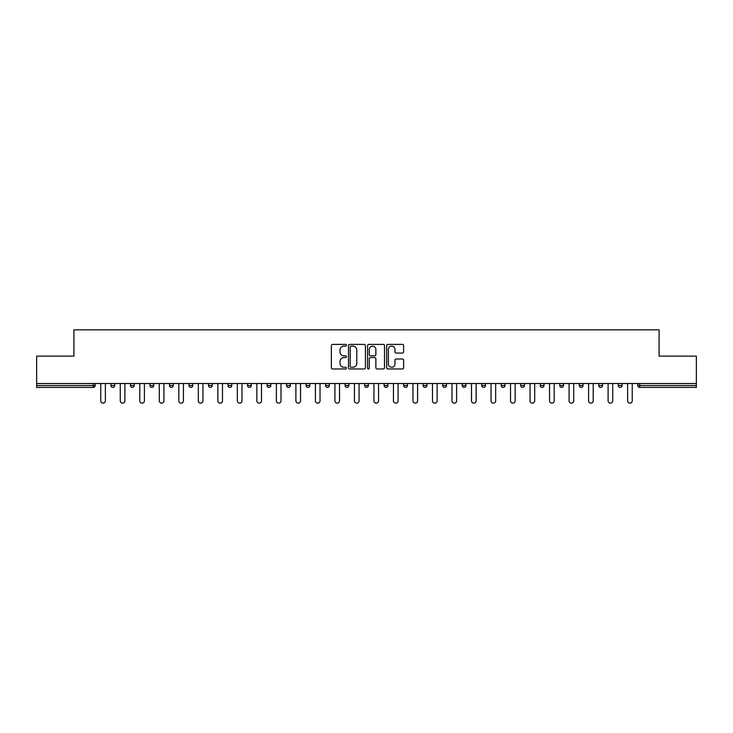 <?xml version="1.0" encoding="UTF-8"?>
<svg xmlns="http://www.w3.org/2000/svg" width="733" height="733" viewBox="0 0 733 733"><rect width="100%" height="100%" fill="white"/><g stroke="black" fill="none" stroke-linecap="round" stroke-linejoin="round"><path stroke-width="1.1" d="M346.489 345.261A0.861 0.861 0 0 0 345.628 344.4L332.58 344.4A1.228 1.228 0 0 0 331.353 345.628L331.353 367.728A1.228 1.228 0 0 0 332.58 368.956L345.628 368.956A0.861 0.861 0 0 0 346.489 368.103A0.861 0.861 0 0 0 345.628 367.242L343.942 367.242A3.931 3.931 0 0 1 340.011 363.311L340.011 361.47A3.931 3.931 0 0 1 343.942 357.539L345.628 357.539A0.861 0.861 0 0 0 346.489 356.678A0.861 0.861 0 0 0 345.628 355.826L343.942 355.826A3.931 3.931 0 0 1 340.011 351.895L340.011 350.053A3.931 3.931 0 0 1 343.942 346.123L345.628 346.123A0.861 0.861 0 0 0 346.489 345.261M402.38 353.059A1.228 1.228 0 0 0 403.608 351.831L403.608 345.628A1.228 1.228 0 0 0 402.38 344.4L387.894 344.4A1.228 1.228 0 0 0 386.667 345.628L386.667 367.728A1.228 1.228 0 0 0 387.894 368.956L402.38 368.956A1.228 1.228 0 0 0 403.608 367.728L403.608 360.242A1.228 1.228 0 0 0 402.38 359.014L396.186 359.014A1.228 1.228 0 0 0 394.959 360.242L394.959 363.953A3.28 3.28 0 0 1 391.669 367.242A3.28 3.28 0 0 1 388.389 363.953L388.389 349.403A3.28 3.28 0 0 1 391.669 346.123A3.28 3.28 0 0 1 394.959 349.403L394.959 351.831A1.228 1.228 0 0 0 396.186 353.059L402.38 353.059M36.65 383.515L36.65 356.119L73.923 356.119L73.923 329.85L659.077 329.85L659.077 356.119L696.35 356.119L696.35 383.515L36.65 383.515L36.65 385.512L93.311 385.512L93.311 383.515M365.428 345.628A1.228 1.228 0 0 0 364.2 344.4L349.714 344.4A1.228 1.228 0 0 0 348.487 345.628L348.487 367.728A1.228 1.228 0 0 0 349.714 368.956L364.2 368.956A1.228 1.228 0 0 0 365.428 367.728L365.428 345.628M368.8 344.4L383.286 344.4A1.228 1.228 0 0 1 384.513 345.628L384.513 367.728A1.228 1.228 0 0 1 383.286 368.956L377.092 368.956A1.228 1.228 0 0 1 375.864 367.728L375.864 358.767A1.228 1.228 0 0 0 374.636 357.539L370.522 357.539A1.228 1.228 0 0 0 369.295 358.767L369.295 368.103A0.861 0.861 0 0 1 368.433 368.956A0.861 0.861 0 0 1 367.572 368.103L367.572 345.628A1.228 1.228 0 0 1 368.8 344.4M95.189 383.515L95.189 385.512A1.878 1.878 0 0 1 93.311 387.391L36.65 387.391L36.65 385.512M696.35 383.515L696.35 387.391L639.689 387.391A1.878 1.878 0 0 1 637.811 385.512L637.811 383.515M114.705 383.515L114.705 385.512L110.949 385.512A1.878 1.878 0 0 0 112.827 387.391A1.878 1.878 0 0 1 110.949 385.512L110.949 383.515M130.465 385.512A1.878 1.878 0 0 0 132.343 387.391A1.878 1.878 0 0 0 134.212 385.512A1.878 1.878 0 0 1 132.343 387.391A1.878 1.878 0 0 0 134.212 385.512L134.212 383.515L134.212 385.512L130.465 385.512A1.878 1.878 0 0 0 132.343 387.391A1.878 1.878 0 0 1 130.465 385.512L130.465 383.515M153.728 383.515L153.728 385.512L149.981 385.512A1.878 1.878 0 0 0 151.85 387.391A1.878 1.878 0 0 1 149.981 385.512L149.981 383.515M169.488 385.512A1.878 1.878 0 0 0 171.366 387.391A1.878 1.878 0 0 0 173.245 385.512A1.878 1.878 0 0 1 171.366 387.391A1.878 1.878 0 0 0 173.245 385.512L173.245 383.515L173.245 385.512L169.488 385.512A1.878 1.878 0 0 0 171.366 387.391A1.878 1.878 0 0 1 169.488 385.512L169.488 383.515M189.004 383.515L189.004 385.512L189.004 383.515M192.761 383.515L192.761 385.512L192.761 383.515M208.52 383.515L208.52 385.512L208.52 383.515M212.268 383.515L212.268 385.512A1.878 1.878 0 0 1 210.389 387.391A1.878 1.878 0 0 1 208.52 385.512L212.268 385.512A1.878 1.878 0 0 1 210.389 387.391M229.905 387.391A1.878 1.878 0 0 0 231.784 385.512L231.784 383.515L231.784 385.512A1.878 1.878 0 0 1 229.905 387.391A1.878 1.878 0 0 1 228.027 385.512L228.027 383.515M249.422 387.391A1.878 1.878 0 0 0 251.3 385.512L251.3 383.515L251.3 385.512A1.878 1.878 0 0 1 249.422 387.391A1.878 1.878 0 0 1 247.543 385.512L247.543 383.515M268.938 387.391A1.878 1.878 0 0 0 270.807 385.512L270.807 383.515L270.807 385.512A1.878 1.878 0 0 1 268.938 387.391A1.878 1.878 0 0 1 267.059 385.512L267.059 383.515M290.323 383.515L290.323 385.512A1.878 1.878 0 0 1 288.445 387.391A1.878 1.878 0 0 1 286.566 385.512L286.566 383.515M309.839 383.515L309.839 385.512A1.878 1.878 0 0 1 307.961 387.391A1.878 1.878 0 0 1 306.082 385.512L306.082 383.515M325.599 383.515L325.599 385.512L325.599 383.515M329.346 383.515L329.346 385.512A1.878 1.878 0 0 1 327.477 387.391A1.878 1.878 0 0 1 325.599 385.512L329.346 385.512A1.878 1.878 0 0 1 327.477 387.391M345.115 383.515L345.115 385.512L345.115 383.515M348.862 383.515L348.862 385.512A1.878 1.878 0 0 1 346.984 387.391A1.878 1.878 0 0 1 345.115 385.512A1.878 1.878 0 0 0 346.984 387.391A1.878 1.878 0 0 1 345.115 385.512L348.862 385.512A1.878 1.878 0 0 1 346.984 387.391M368.378 383.515L368.378 385.512A1.878 1.878 0 0 1 366.5 387.391A1.878 1.878 0 0 1 364.622 385.512L364.622 383.515M384.138 383.515L384.138 385.512L384.138 383.515M387.885 383.515L387.885 385.512A1.878 1.878 0 0 1 386.016 387.391A1.878 1.878 0 0 1 384.138 385.512A1.878 1.878 0 0 0 386.016 387.391A1.878 1.878 0 0 1 384.138 385.512L387.885 385.512A1.878 1.878 0 0 1 386.016 387.391M407.401 383.515L407.401 385.512A1.878 1.878 0 0 1 405.523 387.391A1.878 1.878 0 0 1 403.654 385.512L403.654 383.515M423.161 383.515L423.161 385.512L423.161 383.515M426.918 383.515L426.918 385.512L426.918 383.515M446.434 383.515L446.434 385.512A1.878 1.878 0 0 1 444.555 387.391A1.878 1.878 0 0 1 442.677 385.512L442.677 383.515M462.193 383.515L462.193 385.512L462.193 383.515M465.941 383.515L465.941 385.512A1.878 1.878 0 0 1 464.062 387.391A1.878 1.878 0 0 1 462.193 385.512L465.941 385.512A1.878 1.878 0 0 1 464.062 387.391M481.7 383.515L481.7 385.512L481.7 383.515M485.457 383.515L485.457 385.512A1.878 1.878 0 0 1 483.578 387.391A1.878 1.878 0 0 1 481.7 385.512L485.457 385.512A1.878 1.878 0 0 1 483.578 387.391M504.973 383.515L504.973 385.512A1.878 1.878 0 0 1 503.095 387.391A1.878 1.878 0 0 1 501.216 385.512L501.216 383.515M522.611 387.391A1.878 1.878 0 0 0 524.48 385.512L524.48 383.515L524.48 385.512A1.878 1.878 0 0 1 522.611 387.391A1.878 1.878 0 0 1 520.732 385.512L520.732 383.515M540.239 385.512L543.996 385.512A1.878 1.878 0 0 1 542.118 387.391A1.878 1.878 0 0 0 543.996 385.512L543.996 383.515L543.996 385.512A1.878 1.878 0 0 1 542.118 387.391A1.878 1.878 0 0 1 540.239 385.512L540.239 383.515M559.755 383.515L559.755 385.512L559.755 383.515M563.512 383.515L563.512 385.512A1.878 1.878 0 0 1 561.634 387.391A1.878 1.878 0 0 1 559.755 385.512L563.512 385.512A1.878 1.878 0 0 1 561.634 387.391M583.019 383.515L583.019 385.512L579.272 385.512A1.878 1.878 0 0 0 581.15 387.391A1.878 1.878 0 0 1 579.272 385.512L579.272 383.515M598.788 383.515L598.788 385.512L598.788 383.515M602.535 383.515L602.535 385.512A1.878 1.878 0 0 1 600.657 387.391A1.878 1.878 0 0 1 598.788 385.512A1.878 1.878 0 0 0 600.657 387.391A1.878 1.878 0 0 1 598.788 385.512L602.535 385.512A1.878 1.878 0 0 1 600.657 387.391M618.295 385.512A1.878 1.878 0 0 0 620.173 387.391A1.878 1.878 0 0 0 622.051 385.512L622.051 383.515L622.051 385.512L618.295 385.512A1.878 1.878 0 0 0 620.173 387.391A1.878 1.878 0 0 1 618.295 385.512L618.295 383.515M112.827 387.391A1.878 1.878 0 0 0 114.705 385.512A1.878 1.878 0 0 1 112.827 387.391A1.878 1.878 0 0 1 110.949 385.512M153.728 385.512A1.878 1.878 0 0 1 151.85 387.391A1.878 1.878 0 0 0 153.728 385.512A1.878 1.878 0 0 1 151.85 387.391A1.878 1.878 0 0 1 149.981 385.512M190.882 387.391A1.878 1.878 0 0 1 189.004 385.512L192.761 385.512A1.878 1.878 0 0 1 190.882 387.391A1.878 1.878 0 0 0 192.761 385.512A1.878 1.878 0 0 1 190.882 387.391M425.039 387.391A1.878 1.878 0 0 1 423.161 385.512L426.918 385.512A1.878 1.878 0 0 1 425.039 387.391A1.878 1.878 0 0 0 426.918 385.512M583.019 385.512A1.878 1.878 0 0 1 581.15 387.391A1.878 1.878 0 0 0 583.019 385.512A1.878 1.878 0 0 1 581.15 387.391A1.878 1.878 0 0 1 579.272 385.512M351.061 346.123A0.861 0.861 0 0 0 350.2 346.984L350.2 366.381A0.861 0.861 0 0 0 351.061 367.242L352.839 367.242A3.931 3.931 0 0 0 356.769 363.311L356.769 350.053A3.931 3.931 0 0 0 352.839 346.123L351.061 346.123M375.864 349.467A3.28 3.28 0 0 0 372.575 346.187A3.28 3.28 0 0 0 369.295 349.467L369.295 354.598A1.228 1.228 0 0 0 370.522 355.826L374.636 355.826A1.228 1.228 0 0 0 375.864 354.598L375.864 349.467M100.76 383.515L100.76 400.832A2.318 2.318 0 0 0 103.069 403.15A2.318 2.318 0 0 0 105.387 400.832L105.387 383.515M120.267 383.515L120.267 400.832A2.318 2.318 0 0 0 122.585 403.15A2.318 2.318 0 0 0 124.894 400.832L124.894 383.515M139.783 383.515L139.783 400.832A2.318 2.318 0 0 0 142.101 403.15A2.318 2.318 0 0 0 144.41 400.832L144.41 383.515M159.299 383.515L159.299 400.832A2.318 2.318 0 0 0 161.608 403.15A2.318 2.318 0 0 0 163.926 400.832L163.926 383.515M178.806 383.515L178.806 400.832A2.318 2.318 0 0 0 181.124 403.15A2.318 2.318 0 0 0 183.433 400.832L183.433 383.515M198.322 383.515L198.322 400.832A2.318 2.318 0 0 0 200.64 403.15A2.318 2.318 0 0 0 202.949 400.832L202.949 383.515M217.838 383.515L217.838 400.832A2.318 2.318 0 0 0 220.147 403.15A2.318 2.318 0 0 0 222.466 400.832L222.466 383.515M237.345 383.515L237.345 400.832A2.318 2.318 0 0 0 239.664 403.15A2.318 2.318 0 0 0 241.982 400.832L241.982 383.515M256.862 383.515L256.862 400.832A2.318 2.318 0 0 0 259.18 403.15A2.318 2.318 0 0 0 261.489 400.832L261.489 383.515M276.378 383.515L276.378 400.832A2.318 2.318 0 0 0 278.687 403.15A2.318 2.318 0 0 0 281.005 400.832L281.005 383.515M295.894 383.515L295.894 400.832A2.318 2.318 0 0 0 298.203 403.15A2.318 2.318 0 0 0 300.521 400.832L300.521 383.515M315.401 383.515L315.401 400.832A2.318 2.318 0 0 0 317.719 403.15A2.318 2.318 0 0 0 320.028 400.832L320.028 383.515M334.917 383.515L334.917 400.832A2.318 2.318 0 0 0 337.226 403.15A2.318 2.318 0 0 0 339.544 400.832L339.544 383.515M354.433 383.515L354.433 400.832A2.318 2.318 0 0 0 356.742 403.15A2.318 2.318 0 0 0 359.06 400.832L359.06 383.515M373.94 383.515L373.94 400.832A2.318 2.318 0 0 0 376.258 403.15A2.318 2.318 0 0 0 378.567 400.832L378.567 383.515M393.456 383.515L393.456 400.832A2.318 2.318 0 0 0 395.774 403.15A2.318 2.318 0 0 0 398.083 400.832L398.083 383.515M412.972 383.515L412.972 400.832A2.318 2.318 0 0 0 415.281 403.15A2.318 2.318 0 0 0 417.599 400.832L417.599 383.515M432.479 383.515L432.479 400.832A2.318 2.318 0 0 0 434.797 403.15A2.318 2.318 0 0 0 437.106 400.832L437.106 383.515M451.995 383.515L451.995 400.832A2.318 2.318 0 0 0 454.313 403.15A2.318 2.318 0 0 0 456.622 400.832L456.622 383.515M471.511 383.515L471.511 400.832A2.318 2.318 0 0 0 473.82 403.15A2.318 2.318 0 0 0 476.138 400.832L476.138 383.515M491.018 383.515L491.018 400.832A2.318 2.318 0 0 0 493.336 403.15A2.318 2.318 0 0 0 495.655 400.832L495.655 383.515M510.535 383.515L510.535 400.832A2.318 2.318 0 0 0 512.853 403.15A2.318 2.318 0 0 0 515.162 400.832L515.162 383.515M530.051 383.515L530.051 400.832A2.318 2.318 0 0 0 532.36 403.15A2.318 2.318 0 0 0 534.678 400.832L534.678 383.515M549.567 383.515L549.567 400.832A2.318 2.318 0 0 0 551.876 403.15A2.318 2.318 0 0 0 554.194 400.832L554.194 383.515M569.074 383.515L569.074 400.832A2.318 2.318 0 0 0 571.392 403.15A2.318 2.318 0 0 0 573.701 400.832L573.701 383.515M588.59 383.515L588.59 400.832A2.318 2.318 0 0 0 590.899 403.15A2.318 2.318 0 0 0 593.217 400.832L593.217 383.515M608.106 383.515L608.106 400.832A2.318 2.318 0 0 0 610.415 403.15A2.318 2.318 0 0 0 612.733 400.832L612.733 383.515M627.613 383.515L627.613 400.832A2.318 2.318 0 0 0 629.931 403.15A2.318 2.318 0 0 0 632.24 400.832L632.24 383.515M93.311 387.391L93.311 385.512L95.189 385.512A1.878 1.878 0 0 1 93.311 387.391M639.689 383.515L639.689 385.512L696.35 385.512M637.811 385.512L639.689 385.512L639.689 387.391M231.784 385.512L228.027 385.512M251.3 385.512L247.543 385.512M270.807 385.512L267.059 385.512M288.445 387.391A1.878 1.878 0 0 0 290.323 385.512L286.566 385.512M307.961 387.391A1.878 1.878 0 0 0 309.839 385.512L306.082 385.512M366.5 387.391A1.878 1.878 0 0 0 368.378 385.512L364.622 385.512M405.523 387.391A1.878 1.878 0 0 0 407.401 385.512L403.654 385.512M444.555 387.391A1.878 1.878 0 0 0 446.434 385.512L442.677 385.512M503.095 387.391A1.878 1.878 0 0 0 504.973 385.512L501.216 385.512M524.48 385.512L520.732 385.512M620.173 387.391A1.878 1.878 0 0 0 622.051 385.512"/></g></svg>
